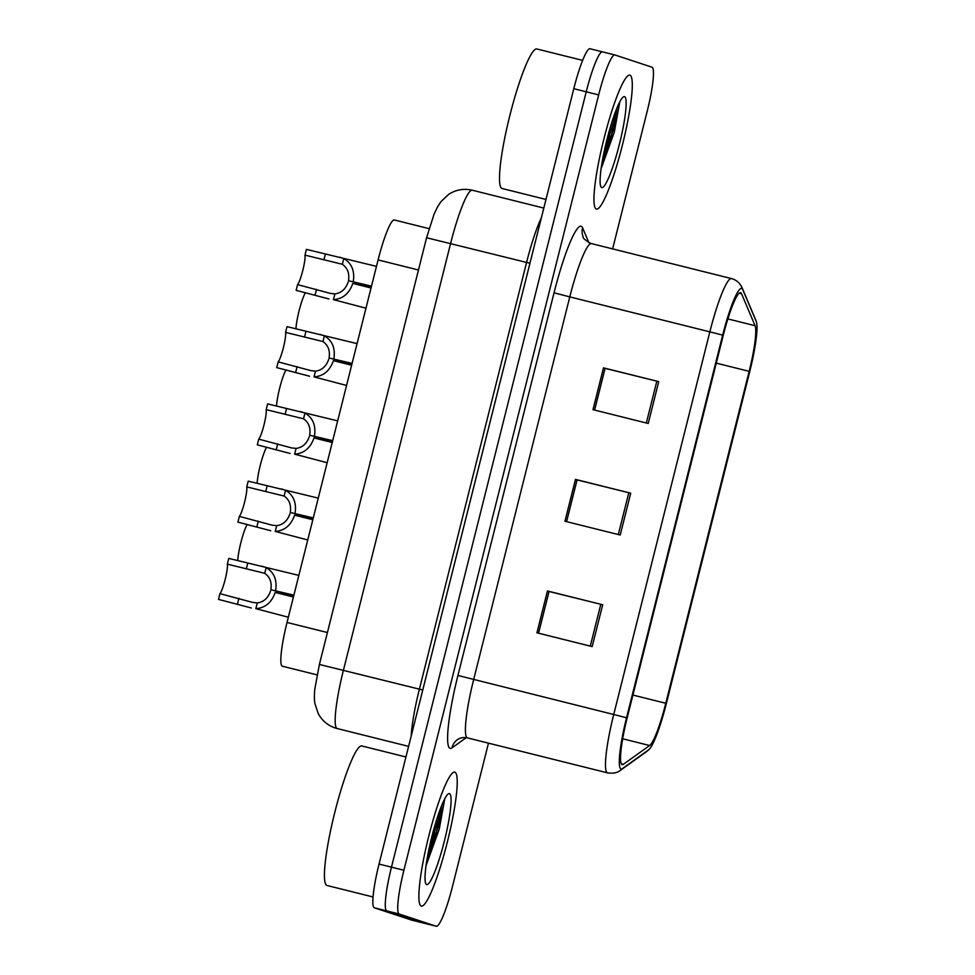 <?xml version="1.0" encoding="UTF-8"?>
<svg xmlns="http://www.w3.org/2000/svg" width="975" height="975" viewBox="0 0 975 975"><rect width="100%" height="100%" fill="white"/><g stroke="black" fill="none" stroke-linecap="round" stroke-linejoin="round"><path stroke-width="1.46" d="M282.433 666.23A43.144 6.082 -76 0 1 282.372 666.217A43.144 6.082 -76 0 1 282.311 666.193A43.144 6.082 -76 0 1 287.028 622.452L378.093 259.923A43.144 6.082 -76 0 1 394.327 219.972L429.061 228.65M421.237 906.031A69.018 9.726 104 0 0 421.334 906.068A69.018 9.726 104 0 0 447.403 841.803A69.018 9.726 104 0 0 454.874 772.163A69.018 9.726 104 0 0 454.764 772.127A69.018 9.726 104 0 0 428.707 836.392A69.018 9.726 104 0 0 421.237 906.031A69.018 9.726 104 0 0 421.334 906.068A69.018 9.726 104 0 0 447.403 841.803A69.018 9.726 104 0 0 454.874 772.163A69.018 9.726 104 0 0 454.764 772.127A69.018 9.726 104 0 0 428.707 836.392A69.018 9.726 104 0 0 421.237 906.031M440.992 818.634A69.018 9.726 104 0 0 444.368 799.5A69.018 9.726 104 0 1 440.992 818.634M596.31 209.052A69.018 9.726 104 0 0 596.408 209.077A69.018 9.726 104 0 0 622.477 144.812A69.018 9.726 104 0 0 629.935 75.172A69.018 9.726 104 0 0 629.838 75.148A69.018 9.726 104 0 0 603.781 139.401A69.018 9.726 104 0 0 596.31 209.052A69.018 9.726 104 0 0 596.408 209.077A69.018 9.726 104 0 0 622.477 144.812A69.018 9.726 104 0 0 629.935 75.172A69.018 9.726 104 0 0 629.838 75.148A69.018 9.726 104 0 0 603.781 139.401A69.018 9.726 104 0 0 596.31 209.052M616.066 121.656A69.018 9.726 104 0 0 619.442 102.509A69.018 9.726 104 0 1 616.066 121.656M622.111 764.644A46.008 6.484 -76 0 1 627.144 717.978L723.267 335.327A46.008 6.484 -76 0 1 740.586 292.719A46.008 6.484 -76 0 1 741.548 293.767L755.089 325.711A46.008 6.484 -76 0 1 749.153 371.341L665.779 703.255A46.008 6.484 -76 0 1 649.642 745.522L623.354 764.315A46.008 6.484 -76 0 1 622.172 764.668A46.008 6.484 -76 0 1 622.111 764.644M621.026 768.97A50.481 7.117 104 0 0 622.391 768.617L648.668 749.812A50.481 7.117 104 0 0 649.387 749.166A50.481 7.117 104 0 0 666.376 703.45L749.751 371.548A50.481 7.117 104 0 0 756.503 322.177A50.481 7.117 104 0 0 756.259 321.482L742.718 289.538A50.481 7.117 104 0 0 722.67 335.12L626.547 717.783A50.481 7.117 104 0 0 621.026 768.97M608.351 147.481A57.513 8.105 104 0 0 616.468 109.188L613.933 120.863L603.744 153.562M433.278 844.472A57.513 8.105 104 0 0 441.407 806.179M612.617 248.918L647.278 110.943A43.144 6.082 104 0 0 651.995 67.202L614.957 54.978A43.144 6.082 104 0 0 614.896 54.953L602.465 51.858A43.144 6.082 104 0 1 602.526 51.87A43.144 6.082 104 0 0 602.465 51.858A43.144 6.082 104 0 0 586.231 91.796L391.475 867.153A43.144 6.082 104 0 0 386.758 910.906L423.796 923.13A43.144 6.082 104 0 0 423.857 923.142A43.144 6.082 104 0 0 423.918 923.154M594.555 410.073L605.036 368.343L658.734 381.627L603.488 367.843L592.983 409.671L648.229 423.467L658.734 381.627M605.036 368.343L603.488 367.843M538.505 633.189L548.986 591.472L602.684 604.756L547.438 590.96L536.933 632.799L592.178 646.596L602.684 604.756M548.986 591.472L547.438 590.96M566.597 521.649L577.078 479.907L630.715 493.192L575.469 479.395L564.952 521.235L620.21 535.031L630.715 493.192M566.524 521.625L577.005 479.907L575.469 479.395M614.896 54.953A43.144 6.082 104 0 0 598.662 94.904L403.906 870.261A43.144 6.082 104 0 0 399.177 914.002L436.227 926.238A43.144 6.082 104 0 0 436.288 926.25A43.144 6.082 104 0 0 452.522 886.312L488.475 743.145M549.047 591.472L538.566 633.214M605.097 368.343L594.616 410.085M602.404 162.874A57.513 8.105 104 0 0 609.814 135.805A57.513 8.105 104 0 1 602.404 162.874M427.342 859.865A57.513 8.105 104 0 0 434.74 832.796A57.513 8.105 104 0 1 427.342 859.865M590.094 48.762A43.144 6.082 104 0 0 590.033 48.75A43.144 6.082 104 0 0 573.8 88.688L379.043 864.057A43.144 6.082 104 0 0 374.327 907.798L411.365 920.022A43.144 6.082 104 0 0 411.426 920.047A43.144 6.082 104 0 0 411.487 920.059M590.033 48.75L602.465 51.858A43.144 6.082 104 0 0 586.231 91.796L391.475 867.153A43.144 6.082 104 0 0 386.758 910.906L423.796 923.13A43.144 6.082 104 0 0 423.857 923.142L436.288 926.25M252.513 602.355L219.948 593.653A15.819 2.23 104 0 0 225.188 579.406A15.819 2.23 104 0 0 227.358 564.147L228.796 558.407L298.85 575.396M293.426 597.005L275.194 592.459C271.586 602.611 265.127 608.01 255.84 608.668L288.344 617.224M251.343 607.986L218.498 599.381L219.948 593.653M293.804 595.481L270.843 589.753C272.013 582.441 269.965 576.956 264.725 573.312L227.358 564.147M270.843 589.753L293.889 595.177M275.194 592.459L293.475 596.822M252.744 602.416L257.278 602.94C263.664 602.05 268.076 598.102 270.514 591.082M261.848 566.158L266.151 567.584C274.097 572.313 277.266 579.991 275.657 590.631M237.754 560.637A21.572 3.035 -76 0 1 241.191 541.369A21.572 3.035 -76 0 1 247.199 524.452M271.915 525.098L239.35 516.397A15.819 2.23 104 0 0 244.591 502.149A15.819 2.23 104 0 0 246.76 486.891L248.198 481.15L318.264 498.128M312.829 519.748L294.608 515.19C290.989 525.354 284.529 530.753 275.243 531.412L307.747 539.967M270.745 530.729L237.912 522.125L239.35 516.397M313.219 518.225L290.245 512.497C291.415 505.184 289.368 499.7 284.127 496.056L246.76 486.891M290.245 512.497L313.292 517.92M294.608 515.19L312.878 519.565M272.147 525.159L276.681 525.683C283.067 524.794 287.479 520.833 289.916 513.825M281.251 488.902L285.565 490.327C293.499 495.056 296.668 502.734 295.059 513.374M291.318 447.842L258.753 439.14A15.819 2.23 104 0 0 264.006 424.893A15.819 2.23 104 0 0 266.163 409.634L267.613 403.894L337.667 420.871M332.231 442.492L314.011 437.933C310.391 448.098 303.944 453.497 294.645 454.155L327.161 462.711M290.148 453.472L257.315 444.868L258.753 439.14M332.621 440.968L309.66 435.228C310.818 427.928 308.783 422.443 303.53 418.799L266.163 409.634M309.66 435.228L332.694 440.663M314.011 437.933L332.28 442.309M291.549 447.903L296.083 448.427C302.482 447.537 306.893 443.576 309.319 436.568M300.666 411.645L304.968 413.071C312.914 417.8 316.071 425.478 314.462 436.117M310.72 370.585L278.168 361.871A15.819 2.23 104 0 0 283.408 347.636A15.819 2.23 104 0 0 285.577 332.378L287.016 326.637L357.069 343.614M351.646 365.235L333.413 360.677C329.794 370.841 323.347 376.24 314.06 376.898L346.564 385.454M309.562 376.216L276.717 367.612L278.168 361.871M352.024 363.712L329.062 357.971C330.232 350.671 328.185 345.187 322.932 341.543L285.577 332.378M329.062 357.971L352.097 363.407M333.413 360.677L351.695 365.052M310.964 370.646L315.498 371.17C321.884 370.281 326.296 366.32 328.721 359.312M320.068 334.388L324.37 335.814C332.317 340.543 335.485 348.221 333.877 358.861M330.135 293.329L297.57 284.615A15.819 2.23 104 0 0 302.811 270.38A15.819 2.23 104 0 0 304.98 255.109L306.418 249.381L376.472 266.358M371.048 287.978L352.816 283.42C349.208 293.585 342.749 298.984 333.462 299.642L365.966 308.197M328.965 298.959L296.132 290.355L297.57 284.615M371.426 286.455L348.465 280.715C349.635 273.414 347.587 267.93 342.347 264.286L304.98 255.109M348.465 280.715L371.512 286.15M352.816 283.42L371.097 287.783M330.367 293.39L334.9 293.914C341.287 293.024 345.698 289.063 348.136 282.055M339.471 257.132L343.785 258.558C351.719 263.287 354.888 270.965 353.279 281.604M257.156 483.381A21.572 3.035 -76 0 1 260.593 464.112A21.572 3.035 -76 0 1 266.602 447.196M276.559 406.124A21.572 3.035 -76 0 1 279.996 386.856A21.572 3.035 -76 0 1 286.004 369.939M295.961 328.867A21.572 3.035 -76 0 1 299.398 309.599A21.572 3.035 -76 0 1 305.419 292.683M361.92 745.997A71.894 10.128 104 0 0 361.822 745.96A71.894 10.128 104 0 0 334.669 812.906A71.894 10.128 104 0 0 326.893 885.446A71.894 10.128 104 0 0 326.991 885.483A71.894 10.128 104 0 0 327.1 885.495M426.636 884.569A46.885 6.606 104 0 0 444.344 841.169A46.885 6.606 104 0 0 449.475 793.626A46.885 6.606 104 0 0 448.378 793.845A46.885 6.606 104 0 0 431.645 837.501A46.885 6.606 104 0 0 425.904 883.898A46.885 6.606 104 0 0 426.636 884.569M426.038 865.678L439.262 829.103L444.734 798.964M441.383 806.203L438.86 817.854L428.671 850.553M444.624 799.025L441.053 818.391L426.672 861.364M536.993 49.006A71.894 10.128 104 0 0 536.896 48.982A71.894 10.128 104 0 0 509.742 115.915A71.894 10.128 104 0 0 501.967 188.455A71.894 10.128 104 0 0 502.064 188.492A71.894 10.128 104 0 0 502.174 188.516M601.709 187.578A46.885 6.606 104 0 0 619.418 144.19A46.885 6.606 104 0 0 624.548 96.635A46.885 6.606 104 0 0 623.452 96.854A46.885 6.606 104 0 0 606.718 140.51A46.885 6.606 104 0 0 600.978 186.908A46.885 6.606 104 0 0 601.709 187.578M601.112 168.687L614.323 132.113L619.795 101.973M619.698 102.034L616.127 121.412L601.746 164.373M327.417 632.531L287.028 622.452M418.482 270.002L378.093 259.923M466.269 737.661L451.998 747.874A71.894 10.128 -76 0 1 457.933 675.468L554.044 292.805L569.79 296.887L473.667 679.551A57.513 8.105 104 0 0 467.378 737.88A57.513 8.105 104 0 0 467.464 737.904A57.513 8.105 104 0 0 467.537 737.917M554.044 292.805A71.894 10.128 -76 0 1 581.21 226.261A71.894 10.128 -76 0 1 582.623 227.87L588.9 242.702M591.52 243.652A57.513 8.105 104 0 0 591.435 243.628A57.513 8.105 104 0 0 569.79 296.887L709.849 331.853A57.513 8.105 -76 0 1 731.494 278.594L590.509 243.36C584.976 239.972 582.538 237.827 583.184 236.925A14.381 13.991 157 0 1 582.623 227.87M451.998 747.874A14.381 14.04 54.4 0 1 457.446 739.623C460.224 737.685 463.564 737.112 467.464 737.904L607.51 772.858A57.513 8.105 -76 0 1 607.437 772.834A57.513 8.105 -76 0 1 613.726 714.504L626.547 717.783M607.51 772.858C613.117 773.699 617.431 772.846 620.466 770.287A14.381 14.04 -125.6 0 0 622.391 768.617M756.259 321.482A14.381 13.991 -23 0 0 755.686 319.861L742.158 287.918C739.915 282.982 736.357 279.874 731.494 278.594M649.387 749.166L646.754 751.481A14.381 14.04 -125.6 0 0 648.668 749.812M742.718 289.538A14.381 13.991 -23 0 0 742.158 287.918M722.67 335.12L709.849 331.853L613.726 714.504L457.933 675.468M598.662 94.904L573.8 88.688M403.906 870.261L379.043 864.057M399.177 914.002L374.327 907.798M436.227 926.238L411.365 920.022M749.153 371.341L716.284 363.139M755.089 325.711L727.862 318.923M741.548 293.767L739.233 293.183M623.354 764.315L621.294 763.803M649.642 745.522L622.672 738.782M665.779 703.255L632.909 695.053M628.814 492.716L618.308 534.556M600.795 604.281L590.289 646.12M656.845 381.152L646.328 422.992M472.339 190.235A57.513 8.105 104 0 0 472.266 190.21A57.513 8.105 104 0 0 450.608 243.47L343.432 670.203A57.513 8.105 104 0 0 337.131 728.532A57.513 8.105 104 0 0 337.216 728.544L408.598 746.375M422.76 689.995L319.398 664.463L426.575 237.742L434.009 214.317L437.507 206.932L440.895 201.715L448.573 194.427C455.861 189.674 463.759 188.272 472.266 190.21L543.818 208.077M411.206 736.015A57.513 8.105 -76 0 1 419.396 689.154L526.585 262.433A57.513 8.105 -76 0 1 541.381 217.754M426.575 237.742L529.949 263.262M238.887 598.382L237.449 604.11M257.278 602.94L255.84 608.668M266.151 567.584L264.725 573.312M247.748 563.136L246.297 568.876M258.29 521.125L256.852 526.853M276.681 525.683L275.243 531.412M285.565 490.327L284.127 496.056M267.15 485.879L265.7 491.619M277.704 443.869L276.254 449.597M296.083 448.427L294.645 454.155M304.968 413.071L303.53 418.799M286.553 408.622L285.114 414.363M297.107 366.6L295.669 372.34M315.498 371.17L314.06 376.898M324.37 335.814L322.932 341.543M305.955 331.366L304.517 337.106M316.509 289.343L315.071 295.084M334.9 293.914L333.462 299.642M343.785 258.558L342.347 264.286M325.37 254.109L323.919 259.837M434.155 841.925A58.951 8.312 104 0 0 441.797 805.216M609.229 144.946A58.951 8.312 104 0 0 616.858 108.225M317.033 674.871L282.372 666.217M756.503 322.177L755.686 319.861M620.466 770.287L646.754 751.481M337.216 728.544L335.12 727.947C327.649 725.339 322.018 720.574 318.252 713.639L314.925 703.633C314.267 700.087 314.218 695.285 314.791 689.227L319.398 664.463M411.426 920.047L423.857 923.142M361.822 745.96L405.941 756.978M326.991 885.483L373.047 896.976M536.896 48.982L582.636 60.389M502.064 188.492L545.976 199.448"/></g></svg>
